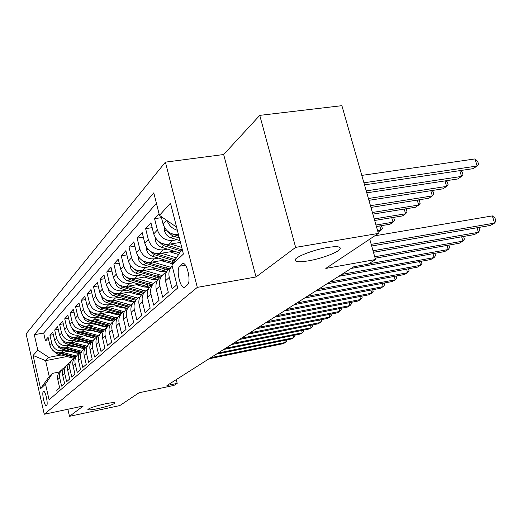 <?xml version="1.0" encoding="UTF-8"?>
<svg xmlns="http://www.w3.org/2000/svg" width="522" height="522" viewBox="0 0 522 522"><rect width="100%" height="100%" fill="white"/><g stroke="black" fill="none" stroke-linecap="round" stroke-linejoin="round"><path stroke-width="0.78" d="M104.772 403.937C111.336 402.599 114.729 402.305 114.944 403.049C113.3 404.55 107.708 406.39 98.169 408.576C91.598 409.92 88.172 410.227 87.879 409.489C89.471 408.002 95.102 406.149 104.772 403.937M327.333 247.539C336.475 246.11 340.775 246.501 340.22 248.713C339.078 252.041 321.637 258.644 308.391 260.85C299.217 262.344 294.806 261.985 295.158 259.786C295.967 256.576 313.781 249.744 327.333 247.539M46.595 405.698C48.474 404.537 45.336 390.084 43.489 391.396L43.372 391.48C41.532 392.753 44.638 407.023 46.491 405.77L46.595 405.698M165.402 162.14L26.1 333.845L44.266 414.246L197.29 287.374L165.402 162.14L223.664 154.525L256.021 276.967L295.635 247.382L259.754 115.375L223.664 154.525M259.754 115.375L341.897 105.679L378.378 233.419L325.806 268.419L375.52 259.538L369.739 239.167M67.867 409.268L69.491 416.321L119.812 405.568L139.028 392.766L173.943 385.419L177.193 383.383L176.26 379.618M295.635 247.382L378.378 233.419M57.309 392.655L56.787 390.352L59.658 387.826L57.772 379.579L59.704 377.811C59.006 374.033 60.115 370.953 63.018 368.571L63.912 367.984M59.704 377.811L61.609 386.11L64.591 383.487L62.66 375.096L64.669 373.263C63.952 369.419 65.074 366.287 68.03 363.873L68.976 363.253M64.669 373.263L66.614 381.706L69.707 378.985L67.73 370.45L69.817 368.539C69.087 364.63 70.222 361.446 73.224 358.992L74.228 358.34M69.817 368.539L71.808 377.138L75.011 374.32L72.995 365.622L75.161 363.645C74.411 359.658 75.566 356.422 78.613 353.929L79.677 353.237M75.161 363.645L77.197 372.401L80.525 369.465L78.463 360.611L80.708 358.555C79.944 354.497 81.112 351.202 84.212 348.67L85.347 347.946M80.708 358.555L82.796 367.475L86.26 364.428L84.146 355.404L86.482 353.263C85.699 349.133 86.88 345.779 90.032 343.202L91.233 342.439M86.482 353.263L88.616 362.353L92.218 359.182L90.058 349.988L92.485 347.763C91.683 343.548 92.883 340.129 96.087 337.512L97.366 336.71M92.485 347.763L94.671 357.028L98.423 353.727L96.205 344.35L98.743 342.027C97.914 337.734 99.134 334.256 102.397 331.587L103.754 330.746M98.743 342.027L100.981 351.476L104.889 348.037L102.619 338.478L105.255 336.057C104.407 331.672 105.646 328.129 108.968 325.421L110.41 324.527M105.255 336.057L107.552 345.694L111.63 342.106L109.3 332.351L112.054 329.826C111.179 325.356 112.439 321.741 115.819 318.981L117.352 318.042M112.054 329.826L114.409 339.665L118.67 335.92L116.275 325.956L119.146 323.32C118.253 318.759 119.525 315.073 122.97 312.267L124.608 311.275M119.146 323.32L121.567 333.362L126.017 329.454L123.557 319.281L126.565 316.528C125.645 311.862 126.937 308.104 130.441 305.246L132.19 304.202M126.565 316.528L129.051 326.785L133.704 322.694L131.179 312.3L134.324 309.415C133.371 304.652 134.683 300.816 138.258 297.905L140.124 296.803M134.324 309.415L136.875 319.901L141.749 315.614L139.146 304.992L142.441 301.97C141.462 297.103 142.793 293.188 146.441 290.225L148.431 289.058M142.441 301.97L145.07 312.691L150.179 308.195L147.504 297.331L150.956 294.167C149.945 289.188 151.302 285.188 155.014 282.167L157.148 280.94M150.956 294.167L153.664 305.129L159.021 300.418L156.267 289.299L159.889 285.978C158.851 280.882 160.221 276.797 164.012 273.717L166.296 272.419M159.889 285.978L162.681 297.201L168.312 292.248L165.467 280.869L169.278 277.371C168.299 272.902 169.258 269.098 172.169 265.959M169.278 277.371L172.156 288.862L176.886 284.705M159.034 213.72L154.571 218.692L161.461 217.654M180.455 242.417L168.893 244.263C161.389 244.688 156.339 241.236 153.736 233.908L150.943 222.737L145.631 228.656L152.17 227.651M174.054 251.167L159.693 253.509C152.352 253.946 147.419 250.586 144.881 243.422L142.173 232.505L137.116 238.143L143.335 237.171M164.678 260.034L150.93 262.312C143.746 262.762 138.917 259.486 136.451 252.485L133.821 241.81L128.999 247.187L134.917 246.247M155.745 268.497L142.571 270.709C135.531 271.166 130.813 267.975 128.412 261.13L125.861 250.69L121.254 255.819L126.892 254.906M147.237 276.575L134.598 278.728C127.694 279.192 123.075 276.079 120.739 269.385L118.253 259.16L113.855 264.067L119.231 263.186M139.106 284.294L126.97 286.389C120.204 286.859 115.682 283.818 113.404 277.267L110.984 267.264L106.775 271.949L111.91 271.101M131.342 291.681L119.668 293.723C113.039 294.199 108.609 291.23 106.384 284.81L104.028 275.009L99.996 279.498L104.909 278.676M123.916 298.76L112.68 300.744C106.175 301.227 101.836 298.323 99.663 292.039L97.366 282.435L93.503 286.735L98.208 285.932M116.804 305.54L105.986 307.471C99.598 307.96 95.343 305.122 93.223 298.962L90.985 289.547L87.278 293.671L91.781 292.894M109.992 312.045L99.558 313.931C93.288 314.42 89.118 311.647 87.043 305.605L84.858 296.372L81.301 300.333L85.621 299.582M103.454 318.296L93.386 320.13C87.233 320.625 83.142 317.905 81.112 311.98L78.979 302.923L75.559 306.727L79.703 305.996M97.183 324.299L87.455 326.087C81.412 326.583 77.393 323.921 75.409 318.113L73.328 309.22L70.039 312.88L74.02 312.169M91.154 330.074L81.752 331.816C75.814 332.312 71.873 329.708 69.928 324.005L67.893 315.275L64.728 318.798L68.552 318.113M85.354 335.633L76.264 337.336C70.424 337.832 66.555 335.281 64.65 329.676L62.66 321.102L59.619 324.495L63.292 323.829M79.781 340.99L70.979 342.647C65.237 343.143 61.433 340.638 59.573 335.137L57.622 326.713L54.693 329.989L58.229 329.336M74.405 346.145L65.883 347.763C60.239 348.265 56.5 345.805 54.673 340.403L52.768 332.129L49.942 335.281L53.348 334.648M375.52 259.538L368.121 264.158L353.838 266.729L166.942 385.536L177.193 383.383M182.093 264.034L179.764 266.181C175.673 269.319 180.449 289.847 184.664 287.198L187.385 284.934C191.633 281.984 186.752 260.928 182.491 263.754L183.803 263.747M66.633 356.591L45.61 360.643L49.218 376.447L52.435 373.367L45.512 384.088L49.088 399.806L177.708 287.987L171.908 264.908L182.126 249.014M45.512 384.088L40.605 388.714L33.082 355.462L37.819 350.21L34.302 334.732L153.781 192.833L159.451 215.377L170.492 203.149L183.411 254.064L171.908 264.908M79.52 347.58L79.168 347.645M65.87 350.184L62.914 350.751C57.322 351.247 53.622 348.82 51.822 343.469L49.942 335.281M69.23 351.123L60.97 352.702L62.914 350.751M85.086 342.484L84.584 342.582M70.92 345.166L67.899 345.74C62.216 346.236 58.451 343.763 56.611 338.321L54.693 329.989M90.874 337.199L90.202 337.323M76.153 339.966L73.073 340.546C67.292 341.042 63.462 338.517 61.583 332.977L59.619 324.495M96.89 331.711L96.035 331.875M81.589 334.563L78.437 335.15C72.558 335.653 68.656 333.075 66.738 327.431L64.728 318.798M103.147 326.015L102.103 326.211L106.397 326.844M87.233 328.958L84.009 329.552C78.026 330.048 74.052 327.424 72.095 321.676L70.039 312.88M109.672 320.097L108.419 320.325M93.099 323.131L89.804 323.731C83.709 324.227 79.664 321.545 77.661 315.686L75.559 306.727M116.471 313.937L114.997 314.205M99.206 317.069L95.826 317.683C89.627 318.172 85.504 315.432 83.455 309.461L81.301 300.333M123.564 307.523L121.854 307.83M105.555 310.76L102.097 311.38C95.78 311.869 91.578 309.07 89.484 302.982L87.278 293.671M130.976 300.842L129.006 301.194M112.178 304.182L108.628 304.815C102.195 305.298 97.908 302.434 95.767 296.228L93.503 286.735M138.721 293.879L136.483 294.271M119.081 297.331L115.44 297.971C108.889 298.453 104.511 295.524 102.319 289.181L99.996 279.498M146.832 286.611L144.3 287.048M126.285 290.18L122.553 290.826C115.871 291.302 111.401 288.307 109.157 281.834L106.775 271.949M155.347 279.009L152.489 279.505M133.808 282.709L129.978 283.368C123.159 283.831 118.598 280.764 116.295 274.154L113.855 264.067M164.293 271.068L161.07 271.61M141.684 274.898L137.743 275.564C130.787 276.027 126.128 272.882 123.766 266.129L121.254 255.819M173.206 262.834L170.074 263.356M149.918 266.722L145.873 267.394C138.774 267.851 134.01 264.628 131.583 257.718L128.999 247.187M158.558 258.155L154.388 258.84C147.139 259.284 142.271 255.976 139.779 248.916L137.116 238.143M167.614 249.17L163.321 249.862C155.915 250.299 150.93 246.899 148.372 239.676L145.631 228.656M177.128 239.735L172.697 240.44C165.135 240.857 160.032 237.366 157.403 229.967L154.571 218.692M178.459 234.567C170.831 234.926 165.689 231.37 163.04 223.905L161.194 216.571M177.369 230.254C172.371 228.773 168.965 225.576 167.157 220.669M156.411 203.286L43.672 333.01L45.355 340.383L48.644 339.776M60.97 352.702C55.417 353.198 51.743 350.791 49.949 345.479L48.089 337.342L45.355 340.383M52.435 373.367L59.456 371.977M176.195 225.621L175.464 226.372L159.451 215.377M176.345 226.241L175.464 226.372M256.021 276.967L197.29 287.374M69.491 416.321L83.285 406.012L44.266 414.246M61.002 355.025L48.774 357.374L45.61 360.643L33.082 355.462M171.568 266.625L169.624 268.445C165.787 271.557 164.404 275.701 165.467 280.869M162.153 275.466L160.358 277.149C156.6 280.203 155.236 284.255 156.267 289.299M153.194 283.883L151.537 285.436C147.85 288.431 146.506 292.398 147.504 297.331M144.653 291.902L143.119 293.338C139.505 296.281 138.18 300.163 139.146 304.992M136.503 299.556L135.087 300.881C131.544 303.771 130.239 307.575 131.179 312.3M128.719 306.864L127.414 308.091C123.929 310.929 122.65 314.655 123.557 319.281M121.28 313.852L120.073 314.988C116.654 317.774 115.388 321.428 116.275 325.956M114.155 320.541L113.039 321.591C109.685 324.332 108.439 327.914 109.3 332.351M107.336 326.955L106.305 327.92C103.01 330.609 101.777 334.126 102.619 338.478M99.839 333.989C96.603 336.631 95.389 340.09 96.205 344.35M93.64 339.815C90.456 342.419 89.262 345.805 90.058 349.988M87.676 345.414C84.544 347.972 83.37 351.306 84.146 355.404M81.947 350.797C78.868 353.316 77.706 356.585 78.463 360.611M76.434 355.978C73.4 358.457 72.258 361.674 72.995 365.622M71.123 360.963C68.141 363.403 67.012 366.568 67.73 370.45M66 365.772C63.071 368.173 61.955 371.286 62.66 375.096M43.672 333.01L34.302 334.732M37.819 350.21L48.774 357.374M61.067 370.405C58.177 372.773 57.081 375.833 57.772 379.579M40.605 388.714L49.218 376.447M371.214 244.368L494.536 223.096L490.432 225.439L371.677 245.999M374.757 235.827L492.35 215.899L494.536 223.096L495.9 221.087L495.026 218.216L492.35 215.899M364.513 184.873L473.18 168.645L477.147 165.996L474.994 158.929L361.811 175.405M474.994 158.929L477.695 161.376L478.557 164.195L477.147 165.996L363.925 182.811M373.028 250.756L478.393 232.31L474.472 234.548L373.465 252.296M478.85 227.442L479.777 230.313L478.393 232.31L477.023 227.762M165.722 281.887L165.559 281.227M374.737 256.772L462.968 241.112L459.223 243.252L375.148 258.22M463.575 236.466L464.371 239.135L462.968 241.112L461.676 236.792M368.636 263.838L448.222 249.529L444.633 251.578L351.149 268.438M448.907 245.092L449.638 247.565L448.222 249.529L447.008 245.425M341.799 274.383L434.102 257.587L430.67 259.545L338.745 276.321M434.859 253.34L435.537 255.643L434.102 257.587L432.96 253.685M164.319 227.174L164.678 231.311C165.67 234.508 167.751 236.668 170.929 237.791L179.999 240.635M167.053 230.737L167.438 231.696L172.756 235.931L179.333 237.993M178.902 236.316L171.797 233.771M366.783 192.827L457.748 178.961L461.539 176.423L366.229 190.882M460.606 170.524L462.133 171.875L462.968 174.635L461.539 176.423L459.797 170.648M155.158 237.412L155.471 240.981C156.437 244.1 158.473 246.208 161.579 247.297L179.438 252.844M170.629 243.983L181.728 247.448M179.287 242.6L180.605 243.011M157.827 240.733L163.321 245.523L180.638 250.912M181.421 249.692L162.792 243.709M368.93 200.331L442.995 188.814L446.623 186.393L368.401 198.497M445.932 180.762L447.256 181.904L448.065 184.605L446.623 186.393L444.985 180.906M146.434 247.121L146.715 250.182C147.654 253.235 149.638 255.291 152.672 256.348L173.317 262.651M161.435 253.222L176.332 257.822M169.911 251.845L178.433 254.455M149.07 250.266L154.329 254.658L174.446 260.843M175.17 259.682L154.238 253.137M370.953 207.417L428.882 198.243L432.353 195.926L370.457 205.681M431.883 190.543L433.025 191.502L433.815 194.151L432.353 195.926L430.813 190.706M138.121 256.348L138.363 258.958C139.276 261.94 141.214 263.949 144.183 264.974L166.786 271.538M152.672 262.024L170.825 267.323M160.972 260.648L172.658 263.708M140.849 259.434L145.768 263.362L168.012 269.907M169.05 268.902L146.108 262.109M372.865 214.118L415.368 207.273L418.696 205.055L372.395 212.48M418.435 199.9L419.401 200.689L420.164 203.286L418.696 205.055L417.235 200.089M329.8 282.01L420.582 265.307L417.287 267.186L326.876 283.864M421.398 261.241L422.024 263.375L420.582 265.307L419.499 261.587M130.187 265.13L130.389 267.329C131.283 270.252 133.182 272.21 136.085 273.202L157.996 279.551M144.307 270.416L162.061 275.551M152.444 269.052L159.582 271.225L166.525 271.988M132.882 268.06L137.599 271.668L159.334 278.011M160.443 277.071L138.382 270.637M374.679 220.467L402.41 215.932L405.601 213.805L374.235 218.914M405.535 208.859L406.338 209.498L407.075 212.043L405.601 213.805L404.224 209.068M318.309 289.312L407.61 272.706L404.452 274.507L315.516 291.093M408.491 268.81L409.065 270.794L407.61 272.706L406.586 269.156M122.598 273.489L122.774 275.329C123.642 278.187 125.502 280.099 128.347 281.071L149.664 287.211M136.327 278.428L153.625 283.4M144.3 277.071L151.276 279.179L157.729 279.936M125.358 276.36L129.789 279.603L151.112 285.762M152.143 284.862L130.996 278.755M376.401 226.496L389.98 224.238L393.04 222.196L375.977 225.015M393.157 217.446L393.803 217.955L394.528 220.447L393.04 222.196L391.741 217.681M307.301 296.313L395.167 279.812L392.133 281.541L304.62 298.016M396.094 276.066L396.622 277.919L395.167 279.812L394.195 276.425M115.349 281.469L115.499 282.983C116.341 285.775 118.161 287.648 120.947 288.588L141.756 294.545M128.693 286.089L145.605 290.911M136.516 284.744L143.328 286.787L149.409 287.524M118.181 284.281L122.331 287.185L143.282 293.188M144.209 292.313L123.812 286.474M378.032 232.218L380.982 230.254L377.634 230.815M381.275 225.687L382.476 228.519L380.982 230.254L379.748 225.935M296.737 303.028L383.213 286.63L380.297 288.294L294.167 304.659M384.185 283.035L384.675 284.758L383.213 286.63L382.293 283.394M108.406 289.084L108.524 290.304C109.352 293.044 111.127 294.871 113.861 295.791L134.245 301.585M121.391 293.423L137.997 298.108M129.058 292.079L135.727 294.062L141.54 294.786M111.316 291.857L115.186 294.447L135.727 300.28M136.601 299.445L116.869 293.84M286.598 309.468L371.716 293.194L368.917 294.793L284.131 311.04M372.734 289.736L373.191 291.335L371.716 293.194L370.842 290.095M101.751 296.372L101.849 297.318C102.651 300.006 104.393 301.794 107.075 302.688L127.1 308.332M114.39 300.444L130.774 305.011M121.92 299.113L128.438 301.037L134.082 301.729M104.746 299.099L108.348 301.403L128.49 307.08M129.267 306.27L110.175 300.881M276.862 315.66L360.663 299.504L357.962 301.044L274.481 317.174M361.72 296.17L362.137 297.664L360.663 299.504L359.834 296.535M95.369 303.341L95.441 304.045C96.231 306.682 97.94 308.43 100.57 309.305L120.262 314.812M107.682 307.171L123.916 311.641M115.075 305.853L121.456 307.719L127.029 308.391M98.456 306.036L101.783 308.071L121.509 313.591M122.285 312.822L103.734 307.628M267.492 321.617L350.021 305.579L347.417 307.06L265.209 323.072M351.11 302.368L351.495 303.752L350.021 305.579L349.231 302.727M89.249 310.022L89.295 310.505C90.065 313.089 91.741 314.805 94.319 315.653L113.652 321.017M101.248 313.624L117.378 318.002M108.504 312.319L114.755 314.133L120.112 314.786M92.42 312.685L95.487 314.466L114.807 319.849M115.643 319.118L97.529 314.087M258.481 327.346L339.763 311.432L337.258 312.861L256.276 328.749M340.886 308.332L341.238 309.624L339.763 311.432L339.013 308.698M83.363 316.423L83.389 316.71C84.14 319.242 85.784 320.926 88.316 321.754L107.297 326.987M95.069 319.823L110.697 324.064M102.195 318.524L108.322 320.293L113.124 320.939M86.632 319.053L89.438 320.612L108.413 325.858M109.313 325.173L91.552 320.293M249.797 332.866L329.878 317.069L327.464 318.453L247.676 334.211M331.026 314.081L331.353 315.281L329.878 317.069L329.16 314.446M77.706 322.57L79.122 325.395L81.582 327.261L101.131 332.716M89.125 325.78L104.322 329.897M96.133 324.495L102.129 326.217M81.08 325.173L83.624 326.524L102.319 331.646M103.291 331L85.797 326.25M241.432 338.184L320.345 322.511L318.009 323.842L239.389 339.483M321.513 319.627L321.813 320.743L320.345 322.511L319.653 319.993M72.277 328.495L73.667 331.124L76.055 332.919L95.232 338.236M83.416 331.509L98.227 335.509M90.299 330.237L99.911 332.514M75.736 331.046L78.032 332.207L96.498 337.225M97.438 336.599L80.251 331.979M233.367 343.313L311.138 327.77L308.887 329.056L231.396 344.566M312.326 324.978L312.606 326.015L311.138 327.77L310.479 325.343M67.07 334.217L68.454 336.683L70.757 338.373L89.588 343.554M77.915 337.029L92.401 340.918M84.681 335.763L93.653 337.956M70.6 336.697L72.649 337.675L90.952 342.595M91.552 341.956L74.9 337.486M225.589 348.259L302.245 332.84L300.072 334.087L223.684 349.466M303.452 330.139L303.713 331.111L302.245 332.84L301.618 330.511M62.066 339.724L63.436 342.047L65.648 343.626L84.192 348.683M72.617 342.341L86.822 346.138M79.272 341.081L87.618 343.182M65.661 342.132L85.464 347.756M85.921 347.123L69.746 342.797M218.072 353.035L293.651 337.747L291.55 338.948L216.232 354.203M294.871 335.131L295.113 336.031L293.651 337.747L293.051 335.496M57.244 345.029L58.601 347.208L60.722 348.689L79.024 353.635M67.508 347.456L81.478 351.169M74.052 346.216L81.778 348.213M60.898 347.358L80.036 352.715M80.525 352.109L64.761 347.906M210.81 357.648L285.338 342.491L283.302 343.652L209.035 358.777M286.578 339.952L286.8 340.788L285.338 342.491L284.764 340.324M52.591 350.138L56.748 353.844L74.085 358.418M62.581 352.396L76.362 356.03M69.021 351.162L76.114 353.042M56.317 352.396L74.835 357.505M75.351 356.924L59.958 352.839M65.883 347.763L67.899 345.74M70.979 342.647L73.073 340.546M76.264 337.336L78.437 335.15M81.752 331.816L84.009 329.552M87.455 326.087L89.804 323.731M93.386 320.13L95.826 317.683M99.558 313.931L102.097 311.38M105.986 307.471L108.628 304.815M112.68 300.744L115.44 297.971M119.668 293.723L122.553 290.826M126.97 286.389L129.978 283.368M134.598 278.728L137.743 275.564M142.571 270.709L145.873 267.394M150.93 262.312L154.388 258.84M159.693 253.509L163.321 249.862M168.893 244.263L172.697 240.44M163.04 223.905L166.479 220.206M49.949 345.479L51.822 343.469M54.673 340.403L56.611 338.321M59.573 335.137L61.583 332.977M64.65 329.676L66.738 327.431M69.928 324.005L72.095 321.676M75.409 318.113L77.661 315.686M81.112 311.98L83.455 309.461M87.043 305.605L89.484 302.982M93.223 298.962L95.767 296.228M99.663 292.039L102.319 289.181M106.384 284.81L109.157 281.834M113.404 277.267L116.295 274.154M120.739 269.385L123.766 266.129M128.412 261.13L131.583 257.718M136.451 252.485L139.779 248.916M144.881 243.422L148.372 239.676M153.736 233.908L157.403 229.967M185.44 265.228L179.764 266.181M166.048 229.673L164.658 231.135M172.756 235.931L170.929 237.791M168.045 231.598L167.438 231.696M156.665 239.533L155.458 240.805M163.321 245.523L161.579 247.297M158.525 241.334L158.127 241.399M147.739 248.916L146.695 250.012M173.709 260.628L171.973 262.279M175.849 258.599L174.818 259.578M154.329 254.658L152.672 256.348M139.237 257.855L138.343 258.795M164.73 269.156L163.073 270.729M167.471 266.553L165.787 268.151M145.768 263.362L144.183 264.974M131.133 266.377L130.376 267.173M156.163 277.293L154.577 278.794M158.779 274.807L157.168 276.334M137.599 271.668L136.085 273.202M123.394 274.513L122.761 275.172M147.98 285.064L146.467 286.5M150.473 282.689L148.94 284.151M129.789 279.603L128.347 281.071M115.995 282.285L115.479 282.826M140.15 292.496L138.702 293.873M142.539 290.225L141.07 291.622M122.331 287.185L120.947 288.588M108.915 289.723L108.511 290.154M132.66 299.615L131.27 300.926M134.944 297.436L133.541 298.773M115.186 294.447L113.861 295.791M102.142 296.848L101.829 297.175M125.476 306.427L124.145 307.693M127.668 304.346L126.324 305.624M108.348 301.403L107.075 302.688M118.592 312.965L117.313 314.179M120.693 310.968L119.401 312.195M101.783 308.071L100.57 309.305M111.982 319.242L110.755 320.41M114.005 317.324L112.765 318.505M95.487 314.466L94.319 315.653M105.633 325.271L104.459 326.394M107.578 323.431L106.384 324.56M89.438 320.612L88.316 321.754M99.532 331.065L98.397 332.142M101.398 329.297L100.25 330.387M83.624 326.524L82.548 327.62M93.66 336.644L92.57 337.682M95.454 334.941L94.351 335.985M78.032 332.207L76.995 333.264M88.003 342.014L86.952 343.013M89.732 340.37L88.675 341.381M72.649 337.675L71.651 338.693M82.554 347.189L81.543 348.148M84.225 345.603L83.2 346.575M67.469 342.947L66.503 343.926M77.302 352.174L76.329 353.1M78.913 350.647L77.922 351.587M62.464 348.03L61.537 348.977M72.238 356.989L71.292 357.883M73.791 355.515L72.839 356.422M57.642 352.931L56.748 353.844M340.22 248.713L339.861 247.402M183.333 263.617L182.491 263.754"/></g></svg>
